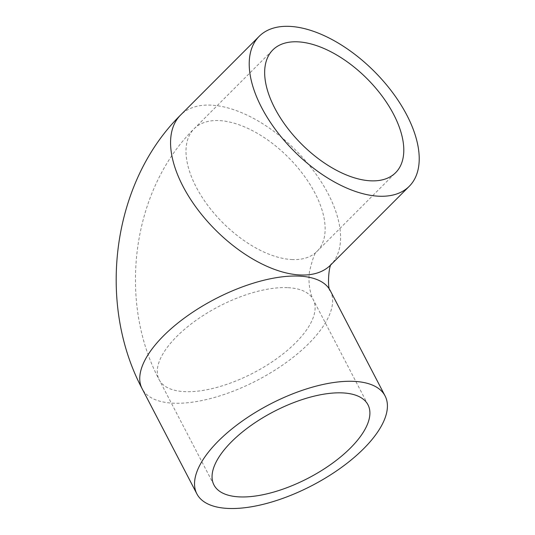 <?xml version="1.0" encoding="UTF-8"?>
<svg xmlns="http://www.w3.org/2000/svg" width="535" height="535" viewBox="0 0 535 535"><rect width="100%" height="100%" fill="white"/><g stroke="black" fill="none" stroke-linecap="round" stroke-linejoin="round"><path stroke-width="0.4" stroke-dasharray="2.67 2.01" d="M291.742 259.535A86.817 46.271 45 0 0 317.008 251.41A86.817 46.271 45 0 0 303.358 174.718A86.817 46.271 45 0 0 219.417 120.602A86.817 46.271 45 0 0 194.145 128.721A86.817 46.271 45 0 0 207.801 205.42A86.817 46.271 45 0 0 291.742 259.535M288.091 287.669A86.817 37.47 -27.5 0 1 313.196 299.56A86.817 37.47 -27.5 0 1 276.568 358.778A86.817 37.47 -27.5 0 1 184.281 391.627A86.817 37.47 -27.5 0 1 159.183 379.736A86.817 37.47 -27.5 0 1 195.81 320.518A86.817 37.47 -27.5 0 1 288.091 287.669M331.493 264.176L330.643 265.026A106.077 56.536 45 0 0 295.527 150.061A106.077 56.536 45 0 0 180.516 115.112M330.282 290.665A106.077 45.783 -27.5 0 1 257.328 380.258A106.077 45.783 -27.5 0 1 142.096 388.631M367.986 404.808L313.196 299.56C310.066 293.748 307.939 282.132 309.558 271.245C312.748 258.184 315.229 251.577 317.008 251.41L395.653 172.658M213.973 484.984L159.183 379.736C117.493 301.272 131.697 190.192 194.145 128.721L272.79 49.969"/><path stroke-width="0.8" d="M298.062 41.844A86.817 46.271 -135 0 1 382.003 95.959A86.817 46.271 -135 0 1 395.653 172.658A86.817 46.271 -135 0 1 301.526 144.055A86.817 46.271 -135 0 1 272.79 49.969A86.817 46.271 -135 0 1 298.062 41.844M239.071 496.875A86.817 37.47 -27.5 0 1 213.973 484.984A86.817 37.47 -27.5 0 1 273.673 411.662A86.817 37.47 -27.5 0 1 367.986 404.808A86.817 37.47 -27.5 0 1 331.359 464.026A86.817 37.47 -27.5 0 1 239.071 496.875M378.406 196.191A106.077 56.536 45 0 0 409.288 186.267A106.077 56.536 45 0 0 374.172 71.302A106.077 56.536 45 0 0 259.161 36.353A106.077 56.536 45 0 0 275.846 130.072A106.077 56.536 45 0 0 378.406 196.191M354.397 381.381A106.077 45.783 -27.5 0 1 385.073 395.913A106.077 45.783 -27.5 0 1 312.119 485.506A106.077 45.783 -27.5 0 1 196.88 493.879A106.077 45.783 -27.5 0 1 241.639 421.52A106.077 45.783 -27.5 0 1 354.397 381.381M259.161 36.353L180.516 115.112A106.077 56.536 45 0 0 197.201 208.831A106.077 56.536 45 0 0 299.767 274.95A106.077 56.536 45 0 0 330.643 265.026L409.288 186.267M180.516 115.112C112.056 182.596 96.574 302.83 142.096 388.631A106.077 45.783 -27.5 0 1 186.849 316.272A106.077 45.783 -27.5 0 1 299.613 276.134A106.077 45.783 -27.5 0 1 330.282 290.665C327.146 289.609 328.564 264.471 331.7 263.822M385.073 395.913L330.282 290.665M196.88 493.879L142.096 388.631"/></g></svg>
